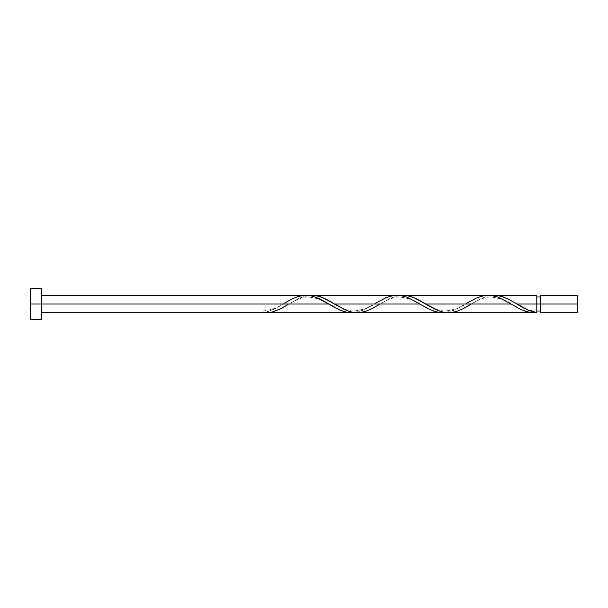 <?xml version="1.0" encoding="UTF-8"?>
<svg xmlns="http://www.w3.org/2000/svg" width="608" height="608" viewBox="0 0 608 608"><rect width="100%" height="100%" fill="white"/><g stroke="black" fill="none" stroke-linecap="round" stroke-linejoin="round"><path stroke-width="0.46" stroke-dasharray="3.04 2.28" d="M540.314 304L577.6 304L577.6 312.755L577.6 295.245L577.6 304L540.314 304L540.314 311.007L540.314 295.245L540.314 311.007L540.314 304L536.811 304L540.314 304L540.314 296.993L540.314 312.755L540.314 304M536.811 311.007L536.811 304L536.811 312.58L536.811 304L471.322 304L536.811 304L536.811 296.993L536.811 311.007C529.918 310.711 522.804 308.089 515.47 303.126M30.4 304L41.344 304L41.344 319.322L41.344 304L283.108 304L275.287 308.492L269.435 311.083L263.211 312.755L263.211 311.007L263.211 312.58C269.846 311.38 276.473 308.522 283.108 304L41.344 304L41.344 312.755L41.344 295.245L41.344 304L30.4 304L30.4 288.678L30.4 304M266.433 312.755L271.244 312.216L276.07 310.779L288.922 304L374.308 304L362.908 310.194L354.358 312.588M449.236 312.748L454.222 312.086L459.215 310.49L481.293 298.444L487 296.278L491.272 295.412M358.036 312.748L363.022 312.086L368.015 310.49L380.122 304L465.508 304L454.108 310.194L445.558 312.588M536.811 295.245L536.811 304L536.811 295.245M487.593 295.252L482.608 295.914L477.614 297.51L465.508 304L380.122 304L391.522 297.806L400.072 295.412M396.393 295.252L391.408 295.914L386.414 297.51L374.308 304L288.922 304L300.322 297.806L308.872 295.412M283.822 303.567L284.559 303.126L283.822 303.567M305.193 295.252L300.208 295.914L295.929 297.236L284.529 303.141C279.619 307.086 272.498 309.715 263.211 311.007L263.211 312.58L263.211 311.007M41.344 288.678L41.344 304L41.344 288.678M41.344 304L41.344 295.245L41.344 304M354.411 312.58L357.922 311.912L364.937 309.267L375.759 303.126C370.926 307.093 363.721 309.715 354.152 311C345.177 311.243 334.195 303.673 333.07 303.126M445.611 312.58L449.122 311.912L456.137 309.267L466.959 303.126C462.126 307.093 454.921 309.715 445.352 311C436.377 311.243 425.395 303.673 424.27 303.126M491.211 295.42L487.707 296.088L480.692 298.733L469.87 304.874C470.995 304.327 481.977 296.757 490.952 297C500.521 298.285 507.726 300.907 512.559 304.874M400.011 295.42L396.507 296.088L389.492 298.733L378.67 304.874C379.795 304.327 390.777 296.757 399.752 297C409.321 298.285 416.526 300.907 421.359 304.874M308.811 295.42L305.307 296.088L298.292 298.733L287.47 304.874C288.595 304.327 299.577 296.757 308.552 297C318.121 298.285 325.326 300.907 330.159 304.874"/><path stroke-width="0.91" d="M577.6 312.755L577.6 295.245L577.6 304L540.314 304L540.314 295.245L540.314 312.755L577.6 312.755L577.6 304L516.922 304L528.109 310.103L536.811 312.58L536.811 295.245L536.811 304L540.314 304L540.314 312.755M30.4 319.322L30.4 288.678L30.4 319.322L41.344 319.322L41.344 304L30.4 304L328.708 304L41.344 304L41.344 288.678L41.344 319.322M287.47 304.874L280.752 308.674L273.737 311.577L270.233 312.406L263.211 312.755L351.508 312.755L345.808 312.086L340.108 310.194L315.879 297.228L310.179 295.625L305.193 295.252M284.559 303.126L291.278 299.326L298.292 296.423L305.307 295.252L308.811 295.42L312.322 296.088L319.337 298.733L340.381 310.308L347.396 312.406L354.411 312.58L351.5 312.755M469.87 304.874L463.152 308.674L456.137 311.577L449.122 312.748L445.611 312.58L442.107 311.912L435.092 309.267L414.048 297.692L407.033 295.594L400.011 295.42L405.772 295.412L411.472 296.719L417.886 299.501L425.722 304L511.108 304L519.278 308.674L526.292 311.577L533.307 312.748L536.811 312.58L531.992 312.679L525.57 311.349L519.141 308.606L511.108 304L425.722 304L438.55 310.772L444.25 312.375L449.236 312.748M448.522 312.755L533.596 312.755M378.67 304.874L371.952 308.674L364.937 311.577L357.922 312.748L354.411 312.58L350.907 311.912L343.892 309.267L322.848 297.692L315.833 295.594L308.811 295.42L314.572 295.412L320.272 296.719L326.686 299.501L334.522 304L419.908 304L428.078 308.674L435.092 311.577L442.107 312.748L445.611 312.58L439.858 312.588L434.158 311.281L427.743 308.499L419.908 304L334.522 304L347.35 310.772L353.05 312.375L358.036 312.748M357.322 312.755L442.7 312.755M516.207 303.567L516.922 304L536.811 304L536.811 312.58C530.184 311.38 523.556 308.522 516.922 304L508.752 299.326L501.737 296.423L494.722 295.252L491.211 295.42L496.972 295.412L502.672 296.719L508.372 299.136L516.207 303.567M494.122 295.245L536.811 295.245M402.922 295.245L487.593 295.252M466.959 303.126L477.181 297.692L484.196 295.594L487.707 295.252L491.211 295.42L498.233 297.213L511.108 304L498.279 297.228L492.579 295.625L488.3 295.245M311.722 295.245L396.393 295.252M375.759 303.126L385.981 297.692L392.996 295.594L396.507 295.252L400.011 295.42L407.033 297.213L419.908 304L407.079 297.228L401.379 295.625L397.1 295.245M305.908 295.245L41.344 295.245M536.811 311.007L540.314 311.007M263.211 312.755L41.344 312.755M30.4 288.678L41.344 288.678M536.811 296.993L540.314 296.993M540.314 295.245L577.6 295.245M515.858 303.362L515.47 303.126"/></g></svg>
